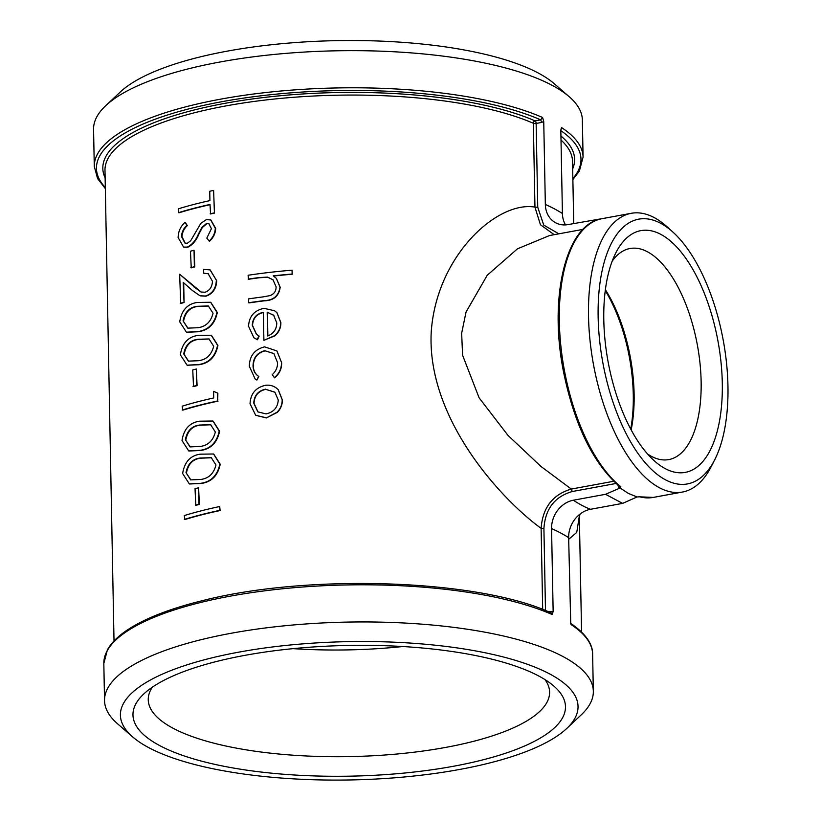 <?xml version="1.0" encoding="UTF-8"?>
<svg xmlns="http://www.w3.org/2000/svg" width="821" height="821" viewBox="0 0 821 821"><rect width="100%" height="100%" fill="white"/><g stroke="black" fill="none" stroke-linecap="round" stroke-linejoin="round"><path stroke-width="1.23" d="M568.676 539.294L576.753 532.429L579.267 516.409M551.127 611.317L550.142 612.794L552.143 614.519L553.149 611.583L548.52 611.799M551.137 612.918L551.137 612.928C479.177 579.246 307.742 573.397 201.771 600.818C169.259 608.854 144.301 618.675 126.896 630.292C117.711 636.48 111.215 642.997 107.407 649.852L103.826 663.501A244.442 73.869 -1.1 0 1 230.352 596.138A244.442 73.869 -1.1 0 1 552.143 614.519M572.873 179.635L579.431 170.871L583.074 157.109L582.366 119.969A244.442 73.869 178.9 0 0 569.302 96.796A244.442 73.869 178.9 0 0 220.1 61.986A244.442 73.869 178.9 0 0 105.724 105.693A244.442 73.869 178.9 0 0 93.563 129.349L94.282 166.489L97.566 178.537L105.334 188.614M560.907 129.349L561.574 127.604L560.825 130.488L562.416 213.511A244.442 73.869 178.9 0 0 545.339 204.429L543.738 121.405L542.599 117.516L540.68 119.845L535.076 120.872A235.945 71.304 178.9 0 0 254.777 98.643A235.945 71.304 178.9 0 0 105.129 177.859M583.074 157.109A244.442 73.869 178.9 0 0 561.574 127.604L561.184 128.384M553.149 611.583L551.558 528.56A244.442 73.869 -1.1 0 1 568.645 537.642L570.739 623.488M570.841 623.796L571.108 624.607A244.442 73.869 -1.1 0 1 592.618 654.111L593.337 691.251A244.442 73.869 178.9 0 0 231.07 633.278A244.442 73.869 178.9 0 0 104.534 700.641A244.442 73.869 178.9 0 0 117.588 723.814L132.633 736.889A228.854 69.159 178.9 0 0 350.546 779.95A228.854 69.159 178.9 0 0 566.654 728.555A228.854 69.159 178.9 0 0 495.258 654.994A228.854 69.159 178.9 0 0 238.87 652.131A228.854 69.159 178.9 0 0 132.633 736.889M566.654 728.555L581.176 714.906A244.442 73.869 178.9 0 0 593.337 691.251M568.645 537.642A25.441 21.315 118 0 1 590.463 509.297L622.616 503.386L637.065 496.962L628.393 493.442L619.711 487.725L620.82 486.791L619.516 486.463C592.906 463.116 574.156 424.467 563.257 370.538C548.746 296.391 566.11 223.743 602.05 218.673A141.705 64.459 -100.4 0 0 559.984 335.912A141.705 64.459 -100.4 0 0 620.82 486.791M114.016 640.965L104.985 170.337A233.821 70.657 -1.1 0 1 270.427 99.454A233.821 70.657 -1.1 0 1 533.342 123.283A2.124 1.693 113.6 0 1 535.076 120.872A2.124 0.965 -100.4 0 1 536.134 123.448L541.747 122.411L540.68 119.845A242.318 73.233 -1.1 0 0 238.08 98.951A242.318 73.233 -1.1 0 0 105.314 187.537M541.747 122.411L543.738 121.405M545.493 610.547L543.913 528.519C545.206 508.999 554.637 496.664 572.216 491.533L571.303 489.059C552.666 494.57 542.609 507.676 541.121 528.365C499.681 498.193 426.551 417.407 431.241 331.848C436.536 255.454 497.464 200.601 534.953 207.118L533.342 123.283A2.124 0.647 178.9 0 0 536.134 123.448L537.745 207.272L534.953 207.118L540.413 224.708L554.196 234.673M545.339 204.429A25.441 21.315 -62 0 0 557.849 223.774A25.441 21.315 -62 0 0 568.081 224.585L604.605 218.201M562.416 213.511A25.441 21.315 -62 0 0 565.515 224.892M551.558 528.56A25.441 21.315 118 0 1 573.376 500.215L605.539 494.304L622.616 503.386M617.926 485.139L618.993 488.464L605.539 494.304M219.679 506.526L220.141 510.539A233.821 70.657 178.9 0 0 184.858 519.56L184.294 515.567A234.529 70.873 178.9 0 1 219.679 506.526L219.761 510.375A234.529 70.873 178.9 0 0 184.366 519.416M198.6 487.746L199.359 504.392A233.821 70.657 178.9 0 0 195.798 505.346L195.029 488.7A234.529 70.873 178.9 0 1 198.6 487.746L198.918 504.238A234.529 70.873 178.9 0 0 195.347 505.192M213.717 454.075L220.223 464.204C217.863 475.605 211.52 482.03 201.217 483.477L189.579 483.99M213.091 421.091L219.597 431.22C217.226 442.622 210.894 449.046 200.581 450.493L188.953 451.006M218.037 401.141A233.821 70.657 178.9 0 0 182.755 410.161L182.19 406.169A234.529 70.873 178.9 0 1 213.717 397.959L213.583 391.36L217.883 393.218L217.657 400.966A234.529 70.873 178.9 0 0 182.262 410.018M196.322 368.998L197.081 385.654A233.821 70.657 178.9 0 0 193.52 386.599L192.75 369.953A234.529 70.873 178.9 0 1 196.322 368.998L196.64 385.49A234.529 70.873 178.9 0 0 193.068 386.445M211.438 335.327L217.945 345.456C215.584 356.858 209.242 363.282 198.928 364.729L187.301 365.242M210.802 302.344L217.308 312.473C214.948 323.874 208.606 330.299 198.302 331.746L186.665 332.259M210.227 269.976L216.703 280.782C216.282 288.787 212.68 293.928 205.876 296.196L200.221 295.847M183.688 282.824L184.068 302.497A233.821 70.657 178.9 0 0 180.702 303.513L179.655 274.224L201.217 292.091M208.329 273.752L203.7 273.249L203.629 269.401L210.032 269.883L216.703 280.782M194.043 250.251L194.803 266.907A233.821 70.657 178.9 0 0 191.242 267.851L190.472 251.205A234.529 70.873 178.9 0 1 194.043 250.251L194.361 266.743A234.529 70.873 178.9 0 0 190.79 267.697M185.094 222.306L186.88 225.447C183.637 228.361 181.831 232.035 181.472 236.479L185.023 243.211L187.321 243.232L190.657 240.769L200.837 223.333L206.358 219.618L210.679 219.936L215.318 228.269C215.051 233.277 212.998 237.546 209.16 241.066L206.81 238.111L211.428 228.669L208.76 223.579L206.584 223.435L201.904 227.366L198.425 234.006C195.819 240.358 192.135 244.72 187.342 247.09L183.596 247.1L178.116 237.495C178.321 231.306 180.651 226.247 185.094 222.306L187.352 225.601C184.109 228.515 182.313 232.189 181.954 236.622L185.269 243.283M210.874 220.028L215.697 228.443C215.43 233.451 213.378 237.721 209.56 241.241L209.16 241.066M208.955 223.661L206.995 223.599L202.325 227.53L198.856 234.17C196.26 240.522 192.586 244.884 187.814 247.244L183.842 247.172M214.425 213.132L213.614 190.421L214.425 213.132A233.821 70.657 178.9 0 0 210.576 213.963L210.002 204.45A234.529 70.873 178.9 0 0 178.475 212.66L178.968 212.803A233.821 70.657 178.9 0 1 210.002 204.706M278.237 389.688L282.352 399.899C282.445 404.63 280.792 408.786 277.375 412.347L266.353 417.94L255.793 415.334M273.957 353.635L265.234 350.854C257.517 352.804 253.535 357.823 253.309 365.93C253.422 370.579 255.269 374.119 258.872 376.562L256.881 380.061L255.259 379.045M276.975 351.029L281.634 362.728C281.788 368.845 279.417 373.883 274.522 377.855L272.244 374.663C275.897 371.349 277.662 367.346 277.549 362.646L273.865 353.543L265.234 350.854M258.923 335.892L257.23 339.545L253.884 337.739L248.547 326.276C249.112 316.342 254.264 310.369 264.013 308.347L274.542 310.728L276.893 312.647L280.679 322.355C280.772 327.569 278.781 331.992 274.686 335.635L263.9 340.325L263.356 312.288C256.398 313.786 252.704 318.107 252.263 325.249L256.45 334.352L259.179 336.087L257.486 339.74L254.028 337.841M276.985 312.739L280.864 322.561C280.967 327.764 278.976 332.197 274.891 335.83L263.9 340.325M263.603 312.483C256.655 313.981 252.971 318.291 252.54 325.444L256.583 334.455M273.116 279.879L267.79 277.293L259.467 277.744A233.821 70.657 178.9 0 0 248.465 279.294L248.106 275.251A234.529 70.873 178.9 0 1 292.05 270.181L292.122 274.029A234.529 70.873 178.9 0 0 273.239 275.856L276.328 278.34L280.002 287.083C278.73 295.817 273.496 300.322 264.29 300.599A234.529 70.873 178.9 0 0 248.63 302.744L248.558 298.895A234.529 70.873 178.9 0 1 262.966 296.904L270.047 295.601C274.152 294.021 276.164 291.096 276.092 286.806L273.013 279.776L267.564 277.098L259.22 277.549A234.529 70.873 178.9 0 0 248.178 279.099M292.05 270.181L292.276 274.235A233.821 70.657 178.9 0 0 273.526 276.041M276.41 278.422L280.187 287.288C278.935 296.022 273.711 300.527 264.526 300.794A233.821 70.657 178.9 0 0 248.917 302.928L248.63 302.744M714.742 459.709A134.623 61.236 -100.4 0 1 665.513 479.833A134.623 61.236 -100.4 0 1 598.201 305.022A134.623 61.236 -100.4 0 1 672.881 232.056A134.623 61.236 -100.4 0 1 714.742 459.709L711.253 466.544A141.705 64.459 -100.4 0 1 682.477 492.046L653.3 497.413A141.705 64.459 -100.4 0 1 639.672 496.818L637.065 496.962M682.477 492.046A141.705 64.459 -100.4 0 1 659.437 487.736A141.705 64.459 -100.4 0 1 589.981 340.151A141.705 64.459 -100.4 0 1 631.216 213.306A141.705 64.459 -100.4 0 1 667.196 226.904L672.881 232.056M617.946 485.858L618.777 484.975M618.993 488.464L619.711 487.725M613.687 481.27L571.303 489.059L540.998 466.482L507.963 435.366L479.095 397.805L462.592 355.226L461.648 333.244L466.051 312.031L487.233 275.251L517.487 248.804L549.434 235.586M545.031 679.634A200.714 60.662 -1.1 0 1 549.608 692.093A200.714 60.662 -1.1 0 1 399.458 753.781A200.714 60.662 -1.1 0 1 173.128 728.268A200.714 60.662 -1.1 0 1 148.252 699.8A200.714 60.662 -1.1 0 1 152.357 687.167M159.767 745.632A216.303 65.372 178.9 0 0 436.577 769.082A216.303 65.372 178.9 0 0 553.929 686.14A216.303 65.372 178.9 0 0 347.96 645.45A216.303 65.372 178.9 0 0 143.716 694.022A216.303 65.372 178.9 0 0 159.767 745.632M293.118 648.641A200.714 60.662 178.9 0 0 402.885 646.527M612.189 261.16A107.315 48.808 -100.4 0 1 629.994 248.506A107.315 48.808 -100.4 0 1 647.43 251.77A107.315 48.808 -100.4 0 1 700.026 363.529A107.315 48.808 -100.4 0 1 668.807 459.586A107.315 48.808 -100.4 0 1 651.361 456.322A107.315 48.808 -100.4 0 1 647.666 454.095M665.297 468.668A122.893 55.9 79.6 0 0 715.676 330.011A122.893 55.9 79.6 0 0 615.863 252.786A122.893 55.9 79.6 0 0 654.08 460.612A122.893 55.9 79.6 0 0 665.297 468.668M631.154 429.876A107.315 48.808 79.6 0 0 605.375 289.669M569.302 96.796L554.267 83.711A228.854 69.159 178.9 0 0 227.325 51.128A228.854 69.159 178.9 0 0 120.246 92.044L105.724 105.693M605.262 290.572A109.439 49.773 -100.4 0 1 630.723 429.075M273.67 315.202L267.184 312.216L267.646 336.005C273.598 333.593 276.646 329.252 276.79 322.961L273.588 315.12M273.886 315.408L267.184 312.216M267.42 312.421L267.872 335.912M264.998 350.649C257.25 352.609 253.268 357.628 253.042 365.735L253.309 365.93M253.042 365.735C253.145 370.384 255.003 373.924 258.615 376.367L258.872 376.562M257.948 375.874L258.615 376.367L256.881 380.061M256.614 379.866L255.115 378.953L249.317 366.217C249.594 355.811 254.684 349.356 264.588 346.852L276.882 350.926L281.634 362.728M281.449 362.523C281.603 368.639 279.222 373.678 274.306 377.65M266.117 417.745L255.659 415.241L250.036 403.716C250.59 393.649 255.742 387.512 265.491 385.306C269.719 384.782 273.455 385.788 276.687 388.302L278.145 389.595L282.167 399.694C282.26 404.435 280.597 408.581 277.17 412.152L266.353 417.94M265.542 389.164C258.112 390.827 254.182 395.496 253.761 403.152L257.876 411.885L266.014 413.897C273.547 412.296 277.621 407.688 278.268 400.084L274.902 392.192L265.778 389.359C258.369 391.022 254.459 395.691 254.028 403.347L253.761 403.152M254.028 403.347L258.02 411.988M275.004 392.294L265.778 389.359M214.045 212.957A234.529 70.873 178.9 0 0 210.176 213.788M178.475 212.66L178.403 208.811A234.529 70.873 178.9 0 1 209.919 200.601L209.745 191.252A234.529 70.873 178.9 0 1 213.614 190.421M216.323 280.608C215.902 288.612 212.28 293.754 205.466 296.032L205.876 296.196M205.466 296.032L199.996 295.765L192.483 290.572L183.206 282.393L184.068 302.497M183.596 302.344A234.529 70.873 178.9 0 0 180.22 303.36M179.655 274.224L194.413 287.032M193.972 286.878L201.001 292.009L205.096 292.245C209.755 290.501 212.198 286.837 212.444 281.244L208.134 273.67L203.7 273.249M197.861 331.581L186.418 332.187L179.727 321.801C181.544 310.307 187.404 303.852 197.297 302.446L210.617 302.261L216.929 312.298C214.558 323.7 208.206 330.134 197.861 331.581L198.302 331.746M183.093 320.908L187.732 328.143L197.799 327.733C205.784 326.737 210.864 321.904 213.05 313.253L208.349 305.956L197.389 306.295C189.6 307.167 184.828 312.042 183.093 320.908L187.968 328.215M208.544 306.038L197.83 306.449C190.061 307.321 185.31 312.196 183.576 321.062M198.497 364.565L187.055 365.171L180.363 354.795C182.18 343.291 188.04 336.836 197.933 335.43L211.254 335.245L217.565 345.282C215.194 356.683 208.832 363.118 198.497 364.565L198.928 364.729M183.73 353.902L188.368 361.127L198.436 360.717C206.42 359.721 211.5 354.898 213.686 346.246L208.975 338.94L198.025 339.278C190.226 340.151 185.464 345.025 183.73 353.902L188.604 361.199M209.181 339.022L198.456 339.442C190.688 340.305 185.946 345.179 184.212 354.046M217.503 393.043L217.657 400.966M200.139 450.329L188.707 450.924L182.016 440.549C183.822 429.044 189.682 422.599 199.585 421.194L212.896 421.009L219.217 431.046C216.836 442.447 210.484 448.871 200.139 450.329L200.581 450.493M185.372 439.656L190.01 446.881L200.078 446.48C208.062 445.475 213.142 440.651 215.338 432L210.628 424.703L199.667 425.042C191.878 425.914 187.116 430.789 185.372 439.656L190.256 446.963M210.823 424.785L200.108 425.196C192.34 426.068 187.588 430.943 185.854 439.81M200.776 483.312L189.333 483.908L182.642 473.532C184.458 462.038 190.318 455.583 200.211 454.177L213.532 453.992L219.843 464.029C217.473 475.431 211.11 481.855 200.776 483.312L201.217 483.477M186.008 472.639L190.646 479.875L200.714 479.464C208.698 478.469 213.778 473.635 215.964 464.984L211.254 457.687L200.303 458.026C192.514 458.898 187.742 463.773 186.008 472.639L190.883 479.946M211.459 457.769L200.745 458.18C192.976 459.052 188.225 463.927 186.49 472.793M561.01 140.063A233.821 70.657 -1.1 0 1 572.524 161.357L573.725 223.548M542.599 117.516A244.442 73.869 178.9 0 0 220.808 99.125A244.442 73.869 178.9 0 0 94.282 166.489M558.834 233.821L543.759 225.098L537.745 207.272M572.668 168.88A235.945 71.304 178.9 0 0 560.928 136.009M560.825 130.693A242.318 73.233 -1.1 0 1 572.853 178.557M543.913 528.519L541.121 528.365L542.681 609.449M572.216 491.533L616.027 483.477M573.376 500.215A244.442 111.184 79.6 0 0 590.463 509.297M579.339 516.163L581.566 631.996M103.826 663.501L104.534 700.641M570.39 623.16C589.386 636.08 592.783 647.256 592.618 654.111M653.3 497.413L638.984 496.797M631.216 213.306L602.05 218.673M583.023 229.377L549.423 235.555M579.092 517.117L580.211 513.946"/></g></svg>
